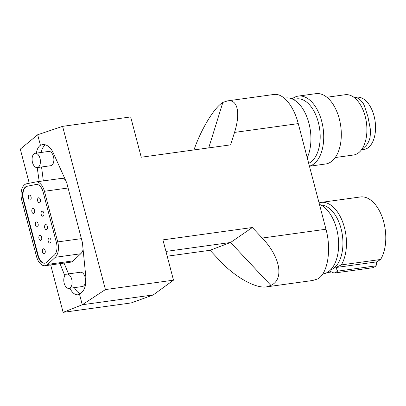 <?xml version="1.0" encoding="UTF-8"?>
<svg xmlns="http://www.w3.org/2000/svg" width="406" height="406" viewBox="0 0 406 406"><rect width="100%" height="100%" fill="white"/><g stroke="black" fill="none" stroke-linecap="round" stroke-linejoin="round"><path stroke-width="0.61" d="M41.554 166.983L43.335 180.903M39.209 181.472L37.205 167.587M50.684 264.94L63.123 312.346L131.189 302.932L153.229 294.934L173.494 280.165L105.423 289.579L82.266 304.749L153.229 294.934M69.883 288.26C72.278 292.848 74.943 295.03 77.881 294.807L79.505 294.223C84.245 291.33 86.376 285.783 85.899 277.572L82.398 242.534L66.691 182.68L53.11 152.58C50.364 146.962 46.842 144.308 42.554 144.622L40.427 145.277L37.667 134.756L62.6 126.352L130.671 116.938L141.242 157.224L230.649 144.856L234.521 132.417C240.677 113.081 237.677 99.211 227.69 100.861L273.852 94.476C282.987 92.944 293.716 105.743 298.263 123.602L325.972 229.233C331.6 249.781 327.738 273.451 317.862 278.892L312.681 280.49L266.519 286.875L270.873 285.393C284.444 279.44 280.323 256.871 262.235 238.048L252.334 227.512L162.923 239.88L173.494 280.165M266.519 286.875C255.618 288.651 235.14 277.202 219.93 260.819L210.034 250.284L230.562 242.489L252.334 227.512M270.873 285.393L230.562 242.489L165.952 251.426M307.22 157.746A35.505 20.133 -97.9 0 0 307.352 118.166A35.505 20.133 -97.9 0 0 285.54 97.978L284.281 98.156M63.123 312.346L82.266 304.749L79.505 294.223M37.667 134.756L20.3 149.124L29.252 183.243M227.69 100.861L222.869 102.408L208.714 147.891M222.869 102.408C214.353 107.402 201.234 128.961 193.966 149.931M40.427 145.277C38.392 146.591 37.037 149.21 36.367 153.133M45.467 144.846A16.57 9.394 -97.9 0 0 41.123 152.478M319.461 204.401A35.505 20.133 82.1 0 1 338.269 237.723A35.505 20.133 82.1 0 1 326.992 272.619A35.505 20.133 82.1 0 1 322.978 273.948L322.77 273.974M60.027 263.646L64.813 275.71M68.543 273.877L64.052 263.088M62.6 126.352L105.423 289.579M80.388 293.716A16.57 9.394 82.1 0 1 74.374 287.636M167.206 256.206L210.034 250.284M35.261 153.285L48.725 151.423A7.217 4.09 82.1 0 1 53.475 156.549A7.217 4.09 82.1 0 1 50.699 165.719L37.24 167.582A7.217 4.09 82.1 0 1 32.49 162.456A7.217 4.09 82.1 0 1 35.261 153.285A7.217 4.09 82.1 0 1 40.011 158.411A7.217 4.09 82.1 0 1 37.24 167.582M66.954 274.096L80.418 272.233A7.217 4.09 82.1 0 1 85.169 277.359A7.217 4.09 82.1 0 1 82.393 286.529L68.934 288.392A7.217 4.09 82.1 0 1 64.184 283.266A7.217 4.09 82.1 0 1 66.954 274.096A7.217 4.09 82.1 0 1 71.705 279.221A7.217 4.09 82.1 0 1 68.934 288.392M65.422 179.858A13.134 7.45 -97.9 0 0 61.24 178.427L35.794 181.944A13.134 7.45 -97.9 0 0 35.545 181.989L26.598 183.771A13.134 7.45 -97.9 0 0 21.797 200.427L36.479 256.379A13.134 7.45 -97.9 0 0 45.122 265.707A13.134 7.45 -97.9 0 0 47.751 264.387L55.302 257.287A13.134 7.45 -97.9 0 0 57.723 241.91L44.442 191.272A13.134 7.45 -97.9 0 0 35.794 181.944M45.122 265.707L70.573 262.19A13.134 7.45 -97.9 0 0 73.197 260.865L80.748 253.765A13.134 7.45 -97.9 0 0 83.113 249.72M35.941 184.491A10.602 6.009 -97.9 0 1 36.139 184.456A10.602 6.009 -97.9 0 1 43.117 191.982L56.404 242.621A10.602 6.009 -97.9 0 1 54.445 255.029L46.893 262.129A10.602 6.009 -97.9 0 1 44.777 263.195A10.602 6.009 -97.9 0 1 37.799 255.668L23.117 199.711L23.533 199.656A10.602 6.009 -97.9 0 1 27.41 186.217L36.347 184.436L26.994 186.273A10.602 6.009 -97.9 0 0 23.117 199.711M44.442 253.72A2.537 1.436 -97.9 0 0 45.193 250.842A2.537 1.436 -97.9 0 0 43.462 248.787A2.537 1.436 -97.9 0 0 43.178 248.883A2.537 1.436 -97.9 0 0 42.427 251.756A2.537 1.436 -97.9 0 0 44.158 253.811A2.537 1.436 -97.9 0 0 44.442 253.72M37.403 226.878A2.537 1.436 -97.9 0 0 38.149 224.005A2.537 1.436 -97.9 0 0 36.423 221.95A2.537 1.436 -97.9 0 0 36.134 222.041A2.537 1.436 -97.9 0 0 35.388 224.919A2.537 1.436 -97.9 0 0 37.119 226.974A2.537 1.436 -97.9 0 0 37.403 226.878M40.925 240.296A2.537 1.436 -97.9 0 0 41.671 237.424A2.537 1.436 -97.9 0 0 39.94 235.368A2.537 1.436 -97.9 0 0 39.656 235.465A2.537 1.436 -97.9 0 0 38.91 238.337A2.537 1.436 -97.9 0 0 40.636 240.393A2.537 1.436 -97.9 0 0 40.925 240.296M33.881 213.46A2.537 1.436 -97.9 0 0 34.627 210.582A2.537 1.436 -97.9 0 0 32.901 208.527A2.537 1.436 -97.9 0 0 32.612 208.623A2.537 1.436 -97.9 0 0 31.866 211.496A2.537 1.436 -97.9 0 0 33.596 213.551A2.537 1.436 -97.9 0 0 33.881 213.46M39.631 202.706A2.537 1.436 -97.9 0 0 40.377 199.833A2.537 1.436 -97.9 0 0 38.651 197.778A2.537 1.436 -97.9 0 0 38.362 197.869A2.537 1.436 -97.9 0 0 37.616 200.747A2.537 1.436 -97.9 0 0 39.341 202.802A2.537 1.436 -97.9 0 0 39.631 202.706M30.364 200.036A2.537 1.436 -97.9 0 0 31.11 197.164A2.537 1.436 -97.9 0 0 29.379 195.108A2.537 1.436 -97.9 0 0 29.095 195.205A2.537 1.436 -97.9 0 0 28.349 198.077A2.537 1.436 -97.9 0 0 30.074 200.133A2.537 1.436 -97.9 0 0 30.364 200.036M46.67 229.547A2.537 1.436 -97.9 0 0 47.421 226.67A2.537 1.436 -97.9 0 0 45.69 224.614A2.537 1.436 -97.9 0 0 45.406 224.711A2.537 1.436 -97.9 0 0 44.655 227.583A2.537 1.436 -97.9 0 0 46.386 229.639A2.537 1.436 -97.9 0 0 46.67 229.547M50.192 242.966A2.537 1.436 -97.9 0 0 50.938 240.093A2.537 1.436 -97.9 0 0 49.212 238.038A2.537 1.436 -97.9 0 0 48.923 238.134A2.537 1.436 -97.9 0 0 48.177 241.007A2.537 1.436 -97.9 0 0 49.908 243.062A2.537 1.436 -97.9 0 0 50.192 242.966M43.153 216.124A2.537 1.436 -97.9 0 0 43.899 213.251A2.537 1.436 -97.9 0 0 42.168 211.196A2.537 1.436 -97.9 0 0 41.884 211.293A2.537 1.436 -97.9 0 0 41.138 214.165A2.537 1.436 -97.9 0 0 42.863 216.22A2.537 1.436 -97.9 0 0 43.153 216.124M37.799 255.668L38.215 255.613L23.533 199.656M38.215 255.613A10.602 6.009 -97.9 0 0 44.985 263.159M321.009 205.101A32.967 18.696 82.1 0 1 342.08 233.272A32.967 18.696 82.1 0 1 332.194 269.239A32.967 18.696 82.1 0 1 332.093 269.295A32.967 18.696 82.1 0 1 330.438 270.02M329.373 271L334.082 273.071A36.52 20.706 -97.9 0 0 335.874 272.279A36.52 20.706 -97.9 0 0 337.65 271.147L335.823 267.524L341.294 264.92A35.505 20.133 -97.9 0 0 343.532 224.457A35.505 20.133 -97.9 0 0 321.085 202.401A35.505 20.133 -97.9 0 0 319.06 202.873M321.085 202.401L360.396 196.966A35.505 20.133 82.1 0 1 382.848 219.017A35.505 20.133 82.1 0 1 380.605 259.485L376.712 261.87L376.134 265.828L337.65 271.147M334.082 273.071L372.566 267.747A36.52 20.706 -97.9 0 0 376.134 265.828M326.972 272.629L331.636 271.984M341.294 264.92L380.605 259.485M376.712 261.87L335.823 267.524M293.096 99.368L296.613 98.881A32.967 18.696 82.1 0 1 307.454 102.779A32.967 18.696 82.1 0 1 320.182 135.67A32.967 18.696 82.1 0 1 308.677 163.308M292.097 98.912A35.505 20.133 82.1 0 1 298.339 96.085A35.505 20.133 82.1 0 1 310.011 100.282A35.505 20.133 82.1 0 1 323.724 137.431A35.505 20.133 82.1 0 1 309.423 166.15M298.339 96.085L315.924 93.654A35.505 20.133 82.1 0 1 327.596 97.846A35.505 20.133 82.1 0 1 341.289 136.188A35.505 20.133 82.1 0 1 325.653 163.988L309.448 166.232M335.229 157.543L353.484 155.021A30.43 17.255 -97.9 0 0 366.882 131.448A30.43 17.255 -97.9 0 0 355.443 98.582A30.43 17.255 -97.9 0 0 355.154 98.328A30.43 17.255 -97.9 0 0 345.146 94.73L326.891 97.257M361.173 150.19L366.151 145.566C368.08 143.222 369.394 140.446 370.084 137.233L370.622 130.59L367.902 116.542L364.05 104.9L362.989 103.038L360.31 99.972C358.315 98.227 356.006 97.196 353.377 96.882L353.25 96.867M355.692 97.369L356.696 97.227A26.375 14.956 82.1 0 1 374.667 118.603A26.375 14.956 82.1 0 1 366.902 148.494A26.375 14.956 82.1 0 1 363.923 149.479L361.787 149.773M234.521 132.417L298.263 123.602M262.235 238.048L325.972 229.233M81.373 238.637L57.723 241.91M68.091 188.003L44.442 191.272M80.748 253.765L55.302 257.287M73.197 260.865L47.751 264.387M26.994 186.273L27.41 186.217"/></g></svg>
